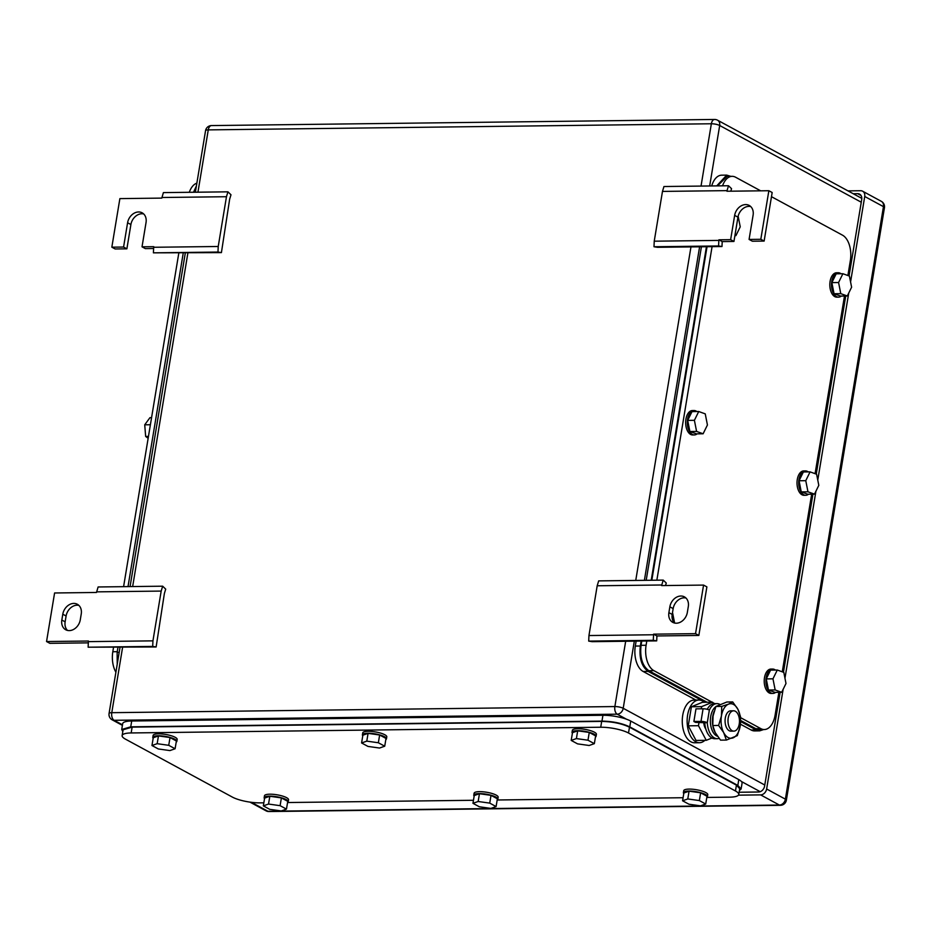 <?xml version="1.0" encoding="UTF-8"?>
<svg xmlns="http://www.w3.org/2000/svg" width="931" height="931" viewBox="0 0 931 931"><rect width="100%" height="100%" fill="white"/><g stroke="black" fill="none" stroke-linecap="round" stroke-linejoin="round"><path stroke-width="1.4" d="M721.99 246.529L722.2 241.595L718.895 239.802L718.557 245.97L721.99 246.529L657.426 247.309L653.993 246.75L654.237 241.187L662.476 191.414L663.954 186.526L728.519 185.746L731.557 188.69L730.8 191.192M662.476 191.414L727.03 190.634L728.519 185.746M764.13 241.082L760.813 239.29L749.083 239.43L752.388 241.222L764.13 241.082L772.171 192.519L768.855 190.727L726.936 191.239L727.03 190.634M654.237 241.187L718.79 240.407M653.993 246.75L718.557 245.97M750.735 206.554A11.184 8.798 -61.5 0 0 737.957 217.167L733.942 241.455L722.2 241.595M733.942 241.455L730.637 239.663L718.895 239.802M749.083 239.43L753.098 215.154A11.184 8.798 -61.5 0 0 749.199 205.437A11.184 8.798 -61.5 0 0 734.652 215.375L730.637 239.663M768.855 190.727L760.813 239.29M227.944 191.833L226.466 196.72L218.226 246.494L217.982 252.057L221.415 252.615L229.666 199.118L230.993 194.777L227.944 191.833L163.391 192.612L161.796 198.105L119.878 198.617L111.836 247.181L123.579 247.041L126.884 248.833L115.141 248.973L111.836 247.181M218.226 246.494L153.662 247.274L153.417 252.836L221.415 252.615M217.982 252.057L153.417 252.836M153.603 248.507L145.329 248.612L142.024 246.82L153.755 246.668L153.662 247.274M226.466 196.72L161.901 197.5M143.677 213.944A11.184 8.798 -61.5 0 0 130.899 224.546L126.884 248.833M142.024 246.82L146.039 222.532A11.184 8.798 -61.5 0 0 142.14 212.815A11.184 8.798 -61.5 0 0 127.594 222.753L123.579 247.041M162.669 586.193L161.179 591.08L152.94 640.854L152.696 646.417L156.129 646.975L164.38 593.478L165.706 589.137L162.669 586.193L98.104 586.972L96.51 592.465L54.592 592.977L46.55 641.54L49.855 643.333L88.317 642.867M152.94 640.854L88.375 641.634L88.131 647.196L156.129 646.975M152.696 646.417L88.131 647.196M46.55 641.54L88.468 641.028L88.375 641.634M161.179 591.08L96.615 591.86M61.83 620.034L62.796 614.204A11.184 8.798 -61.5 0 1 77.343 604.266A11.184 8.798 -61.5 0 1 81.241 613.983L80.275 619.802A11.184 8.798 -61.5 0 1 65.717 629.752A11.184 8.798 -61.5 0 1 61.83 620.034L65.135 621.827L66.101 615.996L62.796 614.204M78.867 605.383A11.184 8.798 -61.5 0 0 66.101 615.996M65.135 621.827A11.184 8.798 -61.5 0 0 67.498 630.415M656.704 640.877L656.914 635.954L653.609 634.162L653.271 640.319L656.704 640.877L592.139 641.668L588.706 641.11L588.951 635.547L597.19 585.774L598.668 580.886L663.233 580.106L666.27 583.05L665.514 585.541M597.19 585.774L661.755 584.994L663.233 580.106M656.914 635.954L698.844 635.442L706.885 586.879L703.568 585.087L661.65 585.587L661.755 584.994M588.951 635.547L653.504 634.767M588.706 641.11L653.271 640.319M698.844 635.442L695.538 633.65L653.609 634.162M703.568 585.087L695.538 633.65M688.3 606.593L687.334 612.423A11.184 8.798 -61.5 0 1 672.787 622.362A11.184 8.798 -61.5 0 1 668.889 612.645L669.855 606.814A11.184 8.798 -61.5 0 1 684.401 596.876A11.184 8.798 -61.5 0 1 688.3 606.593M685.926 598.005A11.184 8.798 -61.5 0 0 673.16 608.606L672.194 614.437A11.184 8.798 -61.5 0 0 674.556 623.037M850.573 281.953L864.724 196.488A6.098 4.795 118.5 0 0 862.595 191.192A6.098 4.795 118.5 0 0 860.651 190.727L847.966 190.878M738.446 795.155L760.639 794.888A6.098 4.795 118.5 0 0 766.632 788.999L783.134 689.336M784.961 678.245L815.928 491.184M817.767 480.105L848.735 293.044M853.215 193.718L857.66 193.671A6.098 4.795 118.5 0 1 859.592 194.137A6.098 4.795 118.5 0 1 861.722 199.432L849.06 275.937M845.732 296L816.254 474.088M812.926 494.152L783.448 672.24M780.131 692.303L764.595 786.113A6.098 4.795 118.5 0 1 758.602 792.002L739.133 792.246M738.749 794.504A20.331 5.039 -170.6 0 0 735.467 790.978L628.518 733.011L629.472 727.181L736.433 785.147L739.714 788.673L738.749 794.504A20.331 5.039 -170.6 0 1 729.729 797.157L706.804 797.436M683.075 797.727L497.177 799.985M473.46 800.276L287.563 802.534A12.196 3.026 9.4 0 0 288.226 801.719L288.54 799.776A12.196 3.026 9.4 0 0 286.573 797.658A12.196 3.026 9.4 0 0 273.295 794.329A12.196 3.026 9.4 0 0 264.474 795.796L264.16 797.739A12.196 3.026 9.4 0 1 272.969 796.273A12.196 3.026 9.4 0 1 286.248 799.601A12.196 3.026 9.4 0 1 288.226 801.719M263.834 802.825L260.18 802.871A20.331 5.039 -170.6 0 1 232.378 797.099L125.429 739.133A20.331 5.039 -170.6 0 1 122.136 735.606A20.331 5.039 -170.6 0 1 131.166 732.953L600.716 727.239A20.331 5.039 -170.6 0 1 628.518 733.011M131.166 732.953L132.132 727.123L123.101 729.776L122.136 735.606M132.132 727.123L601.682 721.409L600.716 727.239M629.472 727.181C621.78 723.562 612.517 721.641 601.682 721.409M378.358 742.763L366.791 741.134L361.589 742.961L367.954 746.418L379.522 748.035L384.724 746.208L386.004 738.446L379.639 734.99L378.358 742.763L384.724 746.208M361.589 742.961L362.869 735.199L368.071 733.372L379.639 734.99M366.791 741.134L368.071 733.372M362.776 735.769A12.196 3.026 9.4 0 1 362.415 734.827A12.196 3.026 9.4 0 1 371.225 733.372A12.196 3.026 9.4 0 1 384.503 736.7A12.196 3.026 9.4 0 1 386.47 738.807A12.196 3.026 9.4 0 1 385.818 739.586M362.415 734.827L362.729 732.883A12.196 3.026 9.4 0 1 371.55 731.429A12.196 3.026 9.4 0 1 384.829 734.757A12.196 3.026 9.4 0 1 386.796 736.863L386.47 738.807M168.732 745.312L157.164 743.683L151.962 745.51L158.328 748.966L169.896 750.584L175.098 748.757L176.39 740.995L170.024 737.538L168.732 745.312L175.098 748.757M151.962 745.51L153.254 737.748L158.456 735.921L170.024 737.538M157.164 743.683L158.456 735.921M153.161 738.318A12.196 3.026 9.4 0 1 152.789 737.375A12.196 3.026 9.4 0 1 161.61 735.921A12.196 3.026 9.4 0 1 174.888 739.249A12.196 3.026 9.4 0 1 176.855 741.355A12.196 3.026 9.4 0 1 176.203 742.135M152.789 737.375L153.115 735.432A12.196 3.026 9.4 0 1 161.924 733.977A12.196 3.026 9.4 0 1 175.203 737.305A12.196 3.026 9.4 0 1 177.169 739.412L176.855 741.355M280.103 805.676L268.535 804.047L263.333 805.874L269.699 809.33L281.267 810.948L286.469 809.12L287.76 801.347L281.395 797.902L280.103 805.676L286.469 809.12M263.333 805.874L264.625 798.1L269.827 796.273L281.395 797.902M268.535 804.047L269.827 796.273M264.52 798.682A12.196 3.026 9.4 0 1 264.16 797.739M489.729 803.116L478.162 801.498L472.96 803.325L479.325 806.77L490.893 808.399L496.095 806.572L497.375 798.798L491.009 795.353L489.729 803.116L496.095 806.572M472.96 803.325L474.24 795.551L479.442 793.724L491.009 795.353M478.162 801.498L479.442 793.724M474.147 796.133A12.196 3.026 9.4 0 1 473.774 795.19A12.196 3.026 9.4 0 1 482.595 793.724A12.196 3.026 9.4 0 1 495.874 797.052A12.196 3.026 9.4 0 1 497.841 799.17A12.196 3.026 9.4 0 1 497.189 799.95M473.774 795.19L474.1 793.247A12.196 3.026 9.4 0 1 482.91 791.781A12.196 3.026 9.4 0 1 496.188 795.109A12.196 3.026 9.4 0 1 498.166 797.227L497.841 799.17M699.344 800.567L687.776 798.949L682.574 800.776L688.94 804.221L700.508 805.85L705.71 804.023L707.001 796.249L700.636 792.805L699.344 800.567L705.71 804.023M682.574 800.776L683.866 793.003L689.068 791.175L700.636 792.805M687.776 798.949L689.068 791.175M683.761 793.584A12.196 3.026 9.4 0 1 683.401 792.642A12.196 3.026 9.4 0 1 692.21 791.175A12.196 3.026 9.4 0 1 705.489 794.504A12.196 3.026 9.4 0 1 707.455 796.622A12.196 3.026 9.4 0 1 706.804 797.402M683.401 792.642L683.715 790.698A12.196 3.026 9.4 0 1 692.536 789.232A12.196 3.026 9.4 0 1 705.814 792.56A12.196 3.026 9.4 0 1 707.781 794.678L707.455 796.622M587.973 740.215L576.405 738.586L571.203 740.413L577.569 743.869L589.137 745.487L594.339 743.66L595.631 735.897L589.265 732.441L587.973 740.215L594.339 743.66M571.203 740.413L572.495 732.65L577.697 730.823L589.265 732.441M576.405 738.586L577.697 730.823M572.402 733.221A12.196 3.026 9.4 0 1 572.03 732.278A12.196 3.026 9.4 0 1 580.851 730.823A12.196 3.026 9.4 0 1 594.118 734.152A12.196 3.026 9.4 0 1 596.096 736.258A12.196 3.026 9.4 0 1 595.444 737.038M572.03 732.278L572.356 730.335A12.196 3.026 9.4 0 1 581.165 728.88A12.196 3.026 9.4 0 1 594.444 732.208A12.196 3.026 9.4 0 1 596.41 734.315L596.096 736.258M121.717 729.485L122.683 723.666A20.331 5.039 -170.6 0 1 131.702 721.001L602.927 715.276A20.331 5.039 -170.6 0 1 630.729 721.048L738.783 779.608L737.829 785.438L629.763 726.878C622.071 723.259 612.807 721.327 601.973 721.106L130.747 726.832L121.717 729.485L122.811 731.545M739.4 790.559L741.111 788.964L742.077 783.134A20.331 5.039 -170.6 0 0 738.783 779.608M741.111 788.964L737.829 785.438M115.898 672.205A20.331 11.486 -90.7 0 1 112.814 651.747L113.512 647.487M178.799 253.127L123.59 586.67M189.296 192.298A20.331 11.486 -90.7 0 1 196.872 183.151M151.567 417.682L149.938 417.693L144.724 424.804L145.655 436.453L148.157 438.28M144.724 424.804L150.391 424.745M145.655 436.453L148.46 436.418M117.225 664.257L117.131 652.352L117.946 647.429M128.013 586.611L183.232 253.081M193.52 192.251L196.394 185.991M847.885 275.518L850.352 260.599A20.331 11.486 89.3 0 0 842.543 235.194L771.473 196.685M727.181 176.39L732.115 176.331A20.331 11.486 89.3 0 1 735.583 177.227L760.662 190.82M732.115 176.331A20.331 11.486 89.3 0 0 722.561 185.816M712.075 702.195L653.899 670.657A20.331 11.486 89.3 0 1 646.091 645.264L646.789 641.005M656.855 580.176L712.075 246.645M740.657 720.478L755.821 728.694L760.848 728.636L740.576 717.638M714.775 703.661L712.785 702.579M760.848 728.636A20.331 11.486 89.3 0 0 764.316 729.532A20.331 11.486 89.3 0 0 775.092 715.183L778.886 692.327M844.487 296.023L815.079 473.67M811.681 494.175L782.273 671.821M755.821 728.694L759.382 729.59M646.091 645.264L641.052 645.323C639.76 657.472 642.355 665.944 648.86 670.727L707.036 702.253M641.052 645.323L641.762 641.063M651.828 580.246L707.048 246.703M727.088 176.39L717.533 185.874M703.114 433.776L707.432 424.99L705.244 413.864L698.727 411.525L692.012 411.607L687.695 420.393L689.894 431.519L696.411 433.858L703.114 433.776L696.597 431.437L689.894 431.519M696.597 431.437L694.398 420.312L698.727 411.525M694.398 420.312L687.695 420.393M697.133 433.846A12.196 6.889 -90.7 0 1 694.363 434.928A12.196 6.889 -90.7 0 1 692.943 434.684A12.196 6.889 -90.7 0 1 687.346 421.557A12.196 6.889 -90.7 0 1 694.061 410.536A12.196 6.889 -90.7 0 1 695.48 410.78A12.196 6.889 -90.7 0 1 696.865 411.549M694.363 434.928L692.687 434.952A12.196 6.889 -90.7 0 1 691.256 434.707A12.196 6.889 -90.7 0 1 685.67 421.568A12.196 6.889 -90.7 0 1 692.385 410.559L694.061 410.536M674.614 623.048L672.519 612.447M781.679 692.292L785.997 683.494L783.809 672.368L777.292 670.029L770.577 670.111L766.26 678.908L768.459 690.034L774.976 692.373L781.679 692.292L775.162 689.952L768.459 690.034M775.162 689.952L772.963 678.827L777.292 670.029M772.963 678.827L766.26 678.908M775.698 692.361A12.196 6.889 -90.7 0 1 772.928 693.432A12.196 6.889 -90.7 0 1 771.496 693.188A12.196 6.889 -90.7 0 1 765.91 680.061A12.196 6.889 -90.7 0 1 772.625 669.052A12.196 6.889 -90.7 0 1 774.045 669.296A12.196 6.889 -90.7 0 1 775.43 670.052M772.928 693.432L771.252 693.455A12.196 6.889 -90.7 0 1 769.821 693.211A12.196 6.889 -90.7 0 1 764.235 680.084A12.196 6.889 -90.7 0 1 770.949 669.063L772.625 669.052M814.485 494.14L818.803 485.342L816.603 474.216L810.086 471.877L803.383 471.959L799.066 480.757L801.254 491.882L807.771 494.221L814.485 494.14L807.968 491.801L801.254 491.882M807.968 491.801L805.769 480.675L810.086 471.877M805.769 480.675L799.066 480.757M808.504 494.21A12.196 6.889 -90.7 0 1 805.722 495.28A12.196 6.889 -90.7 0 1 804.303 495.036A12.196 6.889 -90.7 0 1 798.717 481.909A12.196 6.889 -90.7 0 1 805.431 470.9A12.196 6.889 -90.7 0 1 806.851 471.144A12.196 6.889 -90.7 0 1 808.236 471.901M805.722 495.28L804.047 495.304A12.196 6.889 -90.7 0 1 802.627 495.059A12.196 6.889 -90.7 0 1 797.029 481.932A12.196 6.889 -90.7 0 1 803.756 470.911L805.431 470.9M847.291 295.988L851.609 287.202L849.409 276.065L842.892 273.726L836.189 273.807L831.86 282.605L834.06 293.731L840.577 296.07L847.291 295.988L840.774 293.649L834.06 293.731M840.774 293.649L838.575 282.524L842.892 273.726M838.575 282.524L831.86 282.605M841.31 296.058A12.196 6.889 -90.7 0 1 838.528 297.14A12.196 6.889 -90.7 0 1 837.109 296.896A12.196 6.889 -90.7 0 1 831.511 283.757A12.196 6.889 -90.7 0 1 838.237 272.748A12.196 6.889 -90.7 0 1 839.657 272.992A12.196 6.889 -90.7 0 1 841.03 273.749M838.528 297.14L836.853 297.152A12.196 6.889 -90.7 0 1 835.433 296.908A12.196 6.889 -90.7 0 1 829.835 283.78A12.196 6.889 -90.7 0 1 836.562 272.771L838.237 272.748M734.966 235.287L735.921 235.624L740.238 226.838L738.143 216.248M735.921 235.624L734.908 235.636M759.58 730.858L754.645 730.928A20.331 11.486 89.3 0 1 751.177 730.02L740.448 724.202M695.923 700.077L643.123 671.46L648.151 671.402L705.128 702.277M636.129 641.133L635.314 646.056A20.331 11.486 89.3 0 0 643.123 671.46M646.195 580.304L701.415 246.773M726.611 175.121L721.665 175.179A20.331 11.486 89.3 0 0 711.703 185.944M740.634 721.525L756.216 729.962L759.673 730.858L763.664 729.543M716.73 185.886L726.704 175.121L730.765 176.343M706.443 246.715L651.223 580.246M641.156 641.075L640.342 645.998C639.038 658.147 641.645 666.619 648.151 671.402M735.339 711.249A10.16 5.737 -90.7 0 1 739.423 722.433A10.16 5.737 -90.7 0 1 733.861 731.126A10.16 5.737 -90.7 0 1 732.127 730.672A10.16 5.737 -90.7 0 1 728.042 719.477A10.16 5.737 -90.7 0 1 733.616 710.795A10.16 5.737 -90.7 0 1 735.339 711.249M733.861 731.126L730.94 731.161A10.16 5.737 -90.7 0 1 729.206 730.707A10.16 5.737 -90.7 0 1 725.121 719.523A10.16 5.737 -90.7 0 1 730.695 710.83L733.616 710.795M705.849 729.124A10.16 5.737 -90.7 0 1 703.72 722.398M713.414 703.766L712.576 702.183L701.625 706.641L701.264 708.794M699.03 722.34L698.471 725.703L706.268 740.32L711.959 738.004M701.625 706.641L691.396 706.769L702.346 702.311L712.576 702.183M691.396 706.769L688.242 725.831L698.471 725.703M688.242 725.831L696.039 740.448L706.268 740.32M704.883 740.343A21.343 12.056 -90.7 0 1 699.449 742.717A21.343 12.056 -90.7 0 1 695.818 741.774A21.343 12.056 -90.7 0 1 687.229 718.278A21.343 12.056 -90.7 0 1 698.925 700.042A21.343 12.056 -90.7 0 1 702.568 700.985A21.343 12.056 -90.7 0 1 704.418 702.288M699.449 742.717L694.584 742.775A21.343 12.056 -90.7 0 1 690.953 741.832A21.343 12.056 -90.7 0 1 682.365 718.336A21.343 12.056 -90.7 0 1 694.072 700.1L698.925 700.042M728.496 704.15L732.697 701.939L737.876 709.236A17.282 9.764 89.3 0 0 728.496 704.15A17.282 9.764 89.3 0 0 721.444 715.916A17.282 9.764 89.3 0 0 723.608 732.453A17.282 9.764 89.3 0 0 723.759 732.755A17.282 9.764 89.3 0 0 733.139 737.829A17.282 9.764 89.3 0 0 740.192 726.075A17.282 9.764 89.3 0 0 738.027 709.538A17.282 9.764 89.3 0 0 737.876 709.236L740.494 716.556L740.192 726.075L737.34 735.618L726.389 740.075L723.608 732.453L718.592 725.458L721.444 715.916L721.746 706.396L728.496 704.15M718.592 725.458L712.762 725.54L713.065 716.02L715.916 706.466L726.867 702.009L732.697 701.939M721.746 706.396L715.916 706.466M726.389 740.075L720.547 740.145L715.217 732.557L712.762 725.54M719.093 738.388A17.526 9.904 -90.7 0 1 717.347 738.69A17.526 9.904 -90.7 0 1 714.356 737.911A17.526 9.904 -90.7 0 1 707.281 722.7L704.767 722.735A17.526 9.904 -90.7 0 0 711.843 737.946A17.526 9.904 -90.7 0 0 714.833 738.725L717.347 738.69M707.246 709.306A17.526 9.904 -90.7 0 1 714.403 703.661L716.917 703.627A17.526 9.904 -90.7 0 1 719.838 704.371M704.767 722.735L695.538 722.375L693.886 721.478L695.981 708.852L703.08 708.77A4.597 1.14 9.4 0 1 709.364 710.074A17.526 9.904 -90.7 0 1 716.917 703.627M693.886 721.478L700.996 721.397A4.597 1.14 9.4 0 1 707.281 722.7L709.364 710.074M717.522 736.305A15.455 8.728 -90.7 0 1 710.551 724.237A15.455 8.728 -90.7 0 1 715.811 706.722M714.112 711.505A16.06 9.077 89.3 0 0 712.599 724.318A16.06 9.077 89.3 0 0 712.739 725.307M712.878 726.087A16.06 9.077 89.3 0 0 715.427 732.941M737.957 217.167L734.652 215.375M130.899 224.546L127.594 222.753M672.194 614.437L668.889 612.645M673.16 608.606L669.855 606.814M197.942 192.193L208.265 129.886L711.354 123.765A6.098 1.513 9.4 0 1 719.686 125.499L861.256 202.225M701.031 186.084L711.354 123.765A6.098 3.445 -90.7 0 1 714.577 119.459A6.098 6.098 0 0 1 717.557 120.204A6.098 4.795 118.5 0 1 719.686 125.499L709.678 185.967M699.612 246.796L644.392 580.327M634.325 641.156L623.211 708.293L764.782 785.031M625.679 641.261L614.867 706.559A6.098 1.513 -170.6 0 1 623.211 708.293A6.098 4.795 118.5 0 1 617.206 714.182L626.447 719.186M741.39 781.493L760.22 791.699M120.006 647.406L109.067 713.483A6.098 1.513 9.4 0 1 111.778 712.681L614.867 706.559A6.098 3.445 -90.7 0 0 617.206 714.182L114.117 720.303L122.485 724.83M122.589 647.382L111.778 712.681A6.098 3.445 -90.7 0 0 114.117 720.303A6.098 4.795 118.5 0 1 112.186 719.838L122.403 725.377M208.265 129.886A6.098 3.445 -90.7 0 1 211.488 125.58A6.098 6.098 0 0 0 205.553 130.677A6.098 1.513 -170.6 0 1 208.265 129.886M132.656 586.553L187.876 253.023M690.965 246.901L635.745 580.432M760.639 794.888L779.375 805.047A6.098 3.445 -90.7 0 0 780.422 805.315A6.098 6.098 0 0 0 786.358 800.218L884.45 207.706A6.098 1.513 -170.6 0 0 883.461 206.647L785.38 799.159A6.098 4.795 118.5 0 1 779.375 805.047L267.907 811.262A6.098 4.795 118.5 0 1 265.963 810.796A6.098 6.098 0 0 0 268.943 811.541A6.098 3.445 -90.7 0 1 267.907 811.262L251.393 802.313M786.358 800.218A6.098 1.513 -170.6 0 0 785.38 799.159L766.632 788.999M864.724 196.488L883.461 206.647A6.098 4.795 118.5 0 0 881.343 201.352L862.595 191.192M857.66 193.671L861.047 195.51M736.433 785.147L735.467 790.978M602.927 715.276L601.973 721.106M630.729 721.048L629.763 726.878M131.702 721.001L130.747 726.832M117.236 651.688L112.814 651.747M119.191 652.328L117.131 652.352M648.86 670.727L653.899 670.657M751.177 730.02L756.216 729.962M635.314 646.056L640.342 645.998M700.996 721.397L703.08 708.77M714.577 119.459L211.488 125.58M130.072 586.588L185.292 253.046M195.359 192.228L205.553 130.677M109.067 713.483A6.098 6.098 0 0 0 112.186 719.838M717.557 120.204L861.815 198.384M780.422 805.315L268.943 811.541M249.95 802.115L265.963 810.796M884.45 207.706A6.098 6.098 0 0 0 881.343 201.352M759.289 729.59L764.316 729.532"/></g></svg>
